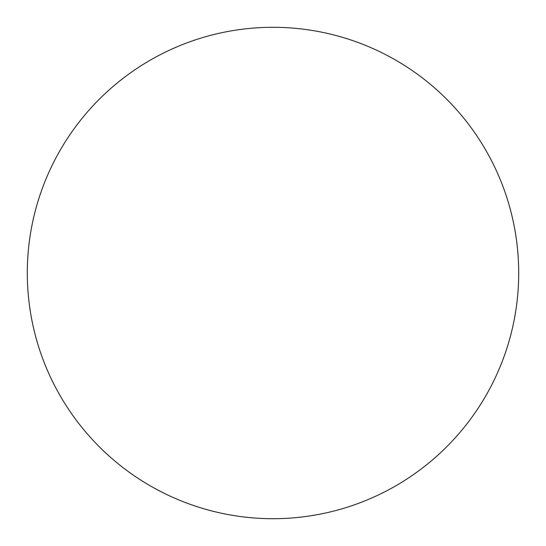 <?xml version="1.0" encoding="UTF-8"?>
<svg xmlns="http://www.w3.org/2000/svg" width="546" height="546" viewBox="0 0 546 546"><rect width="100%" height="100%" fill="white"/><g stroke="black" fill="none" stroke-linecap="round" stroke-linejoin="round"><path stroke-width="0.82" d="M273 27.3A245.7 245.7 0 0 1 518.7 273A245.7 245.7 0 0 1 273 518.7A245.7 245.7 0 0 1 27.3 273A245.7 245.7 0 0 1 273 27.3"/></g></svg>
